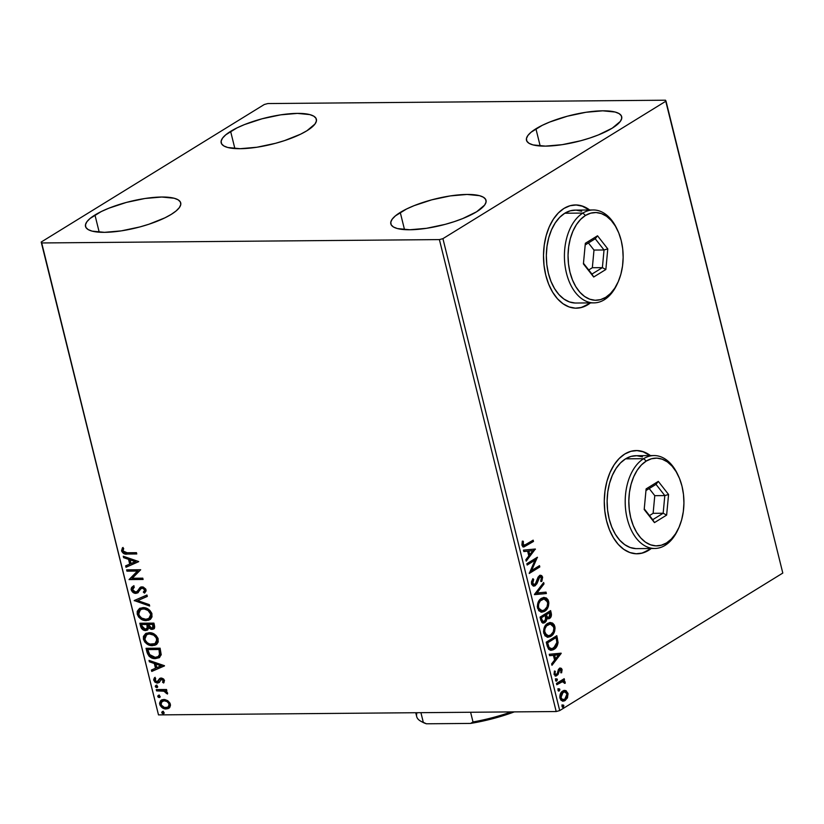 <?xml version="1.0" encoding="UTF-8"?>
<svg xmlns="http://www.w3.org/2000/svg" width="824" height="824" viewBox="0 0 824 824"><rect width="100%" height="100%" fill="white"/><g stroke="black" fill="none" stroke-linecap="round" stroke-linejoin="round"><path stroke-width="1.24" d="M581.322 307.424L587.43 304.726A51.624 32.414 89.5 0 0 590.036 302.902L587.43 304.726A51.624 32.414 89.5 0 1 576.141 308.186M576.038 204.97L582.352 206.206L589.253 209.996A51.624 32.414 89.5 0 0 575.265 204.949M563.997 208.41A51.624 32.414 -90.5 0 1 575.482 204.949A51.624 32.414 -90.5 0 1 589.654 209.986L582.753 206.196L576.439 204.96L570.105 205.712L563.997 208.41L558.342 212.963L553.368 219.184L549.258 226.847L546.168 235.654L544.221 245.264L543.5 255.306L544.025 265.4L545.766 275.154L548.671 284.187L552.626 292.17L557.467 298.772L563.019 303.757L569.075 306.93L575.389 308.166L581.723 307.424L590.437 302.902A51.624 32.414 -90.5 0 1 587.831 304.726A51.624 32.414 -90.5 0 1 576.347 308.186A51.624 32.414 -90.5 0 1 544.108 266.152A51.624 32.414 -90.5 0 1 563.997 208.41M642.102 553.028L648.21 550.329A51.624 32.414 89.5 0 0 650.816 548.506L648.21 550.329A51.624 32.414 89.5 0 1 636.921 553.79M636.818 450.563L643.132 451.81L650.033 455.6A51.624 32.414 89.5 0 0 636.046 450.553M624.777 454.014A51.624 32.414 -90.5 0 1 636.262 450.553A51.624 32.414 -90.5 0 1 650.435 455.59L643.534 451.799L637.22 450.563L630.885 451.315L624.777 454.014L619.123 458.566L614.148 464.788L610.038 472.451L606.948 481.257L605.001 490.867L604.28 500.91L604.806 511.004L606.546 520.758L609.451 529.791L613.406 537.763L618.247 544.376L623.799 549.361L629.855 552.533L636.169 553.769L642.504 553.028L651.217 548.506A51.624 32.414 -90.5 0 1 648.612 550.329A51.624 32.414 -90.5 0 1 637.127 553.79A51.624 32.414 -90.5 0 1 604.888 511.756A51.624 32.414 -90.5 0 1 624.777 454.014M94.956 215.002A49.038 13.555 166.1 0 1 146.662 198.244A49.038 13.555 166.1 0 1 180.724 202.9A49.038 13.555 166.1 0 1 171.279 214.364L164.965 217.814L148.938 224.221L139.853 226.94L121.262 230.875L104.483 232.337L92.051 231.122L88.106 229.546L85.881 227.393L85.48 224.756L86.901 221.738L90.104 218.442L101.28 211.552L108.82 208.225L126.381 202.426L144.972 198.491L161.762 197.029L174.183 198.244L178.138 199.82L180.353 201.973L180.765 204.609L179.333 207.627L176.14 210.923L171.279 214.364A49.038 13.555 166.1 0 1 119.583 231.122A49.038 13.555 166.1 0 1 85.521 226.466A49.038 13.555 166.1 0 1 94.956 215.002L99.21 232.193L94.956 215.002M535.919 128.791A49.038 13.555 166.1 0 1 587.625 112.033A49.038 13.555 166.1 0 1 621.687 116.689A49.038 13.555 166.1 0 1 612.253 128.153L598.389 134.93L589.912 138.01L580.817 140.729L562.236 144.663L545.447 146.126L533.025 144.911L529.07 143.335L526.855 141.182L526.443 138.545L527.865 135.527L531.068 132.231L542.244 125.341L549.793 122.014L567.355 116.215L585.946 112.28L602.725 110.818L615.147 112.033L619.102 113.609L621.327 115.762L621.729 118.399L620.307 121.416L612.253 128.153A49.038 13.555 166.1 0 1 560.547 144.911A49.038 13.555 166.1 0 1 526.485 140.255A49.038 13.555 166.1 0 1 535.919 128.791L540.184 145.982L535.919 128.791M400.258 212.427A49.038 13.555 166.1 0 1 451.964 195.669A49.038 13.555 166.1 0 1 486.026 200.325A49.038 13.555 166.1 0 1 476.591 211.789L462.728 218.566L454.24 221.646L445.156 224.365L426.564 228.3L409.786 229.762L397.364 228.547L393.409 226.971L391.184 224.818L390.782 222.181L392.203 219.163L395.407 215.867L406.582 208.977L414.122 205.65L431.694 199.851L450.275 195.916L467.064 194.454L479.486 195.669L483.441 197.245L485.666 199.398L486.067 202.035L484.646 205.052L476.591 211.789A49.038 13.555 166.1 0 1 424.885 228.547A49.038 13.555 166.1 0 1 390.823 223.891A49.038 13.555 166.1 0 1 400.258 212.427L404.512 229.618L400.258 212.427M230.617 131.366A49.038 13.555 166.1 0 1 282.323 114.608A49.038 13.555 166.1 0 1 316.385 119.264A49.038 13.555 166.1 0 1 306.95 130.728L300.626 134.178L284.599 140.585L275.515 143.304L256.923 147.238L240.145 148.701L227.723 147.486L223.768 145.91L221.543 143.757L221.141 141.12L222.562 138.102L225.766 134.806L236.941 127.916L244.481 124.589L262.053 118.79L280.634 114.855L297.423 113.393L309.845 114.608L313.8 116.184L316.014 118.337L316.426 120.974L315.005 123.991L306.95 130.728A49.038 13.555 166.1 0 1 255.244 147.486A49.038 13.555 166.1 0 1 221.182 142.83A49.038 13.555 166.1 0 1 230.617 131.366L234.871 148.557L230.617 131.366M665.504 100.209L267.81 103.556L264.288 104.504L41.2 242.04L158.496 714.892L41.705 242.956L439.398 239.599L556.19 711.534L158.496 714.892L556.19 711.534L559.712 710.587L442.921 238.651L666.008 101.115L782.8 573.061L559.712 710.587L782.8 573.061L665.504 100.209L267.81 103.556L264.288 104.504L41.2 242.04L41.705 242.956L439.398 239.599L442.921 238.651L666.008 101.115L665.504 100.209M167.777 700.699L164.8 699.535L162.081 699.761L160.618 700.658L159.557 703.181L160.103 705.365L162.41 707.857L165.243 708.918L168.014 708.671L169.796 707.373L170.486 705.231L169.971 703.14L167.777 700.699L163.822 699.473L161.298 700.132L159.712 704.273C161.113 707.466 163.276 709.042 166.18 708.98L169.517 707.692L170.352 704.18L167.777 700.699M156.251 689.575L156.581 690.873L164.357 691.223L167.478 694.024L167.231 692.273L165.336 690.8L166.85 690.79L166.53 689.492L156.251 689.575L156.581 690.873L163.605 691.017L167.478 694.024L167.591 693.036L165.336 690.8L166.85 690.79L166.53 689.492L156.251 689.575M164.491 680.5L163.574 678.986L161.659 678.08L159.702 678.482L157.312 681.757L155.334 680.871L155.664 678.42L154.521 677.678L153.697 679.553L154.799 682.025L156.91 683.034L158.919 682.633L161.555 679.357L163.142 680.315L162.575 682.262L163.646 683.014L164.491 680.5L161.185 678.059L159.702 678.482L157.065 681.778L155.015 680.202L155.664 678.42L154.521 677.678L153.789 680.356L157.435 683.065L158.919 682.633L161.555 679.357L163.245 680.593L162.575 682.262L163.646 683.014L164.491 680.5M147.012 652.217L149.165 656.326L153.573 658.458L159.083 657.779L161.216 654.75L160.103 648.179L146.044 648.303L147.012 652.217L147.609 651.846L146.734 648.292L147.609 651.846L147.012 652.217C148.629 656.707 151.451 658.84 155.458 658.613L159.259 657.676L161.216 654.75L160.103 648.179L146.044 648.303L147.012 652.217M139.833 623.232L141.398 628.29L142.665 629.577L145.642 630.545L147.65 629.886L148.578 627.857L151.101 629.33L153.81 628.877L154.716 627.115L153.903 623.119L139.833 623.232L140.667 626.611C141.666 629.237 143.325 630.556 145.642 630.545L147.342 630.113L148.578 627.857L151.966 629.412L153.676 628.97L154.49 625.498L153.903 623.119L139.833 623.232M134.219 600.541L149.669 606.042L149.319 604.631L137.639 600.624L147.29 596.442L146.95 595.021L134.219 600.541L149.669 606.042L149.319 604.631L137.639 600.624L147.29 596.442L146.95 595.021L134.219 600.541M126.948 571.156L137.412 571.073L129.038 579.581L143.098 579.468L142.779 578.17L132.293 578.263L140.688 569.745L126.628 569.858L126.948 571.156L127.318 569.858L126.948 571.156L137.412 571.073L129.038 579.581L143.098 579.468L142.779 578.17L132.293 578.263L140.688 569.745L126.628 569.858L126.948 571.156M127.112 552.75L123.796 552.101L122.982 550.545L123.682 548.454L122.436 547.806L121.55 550.762L123.6 553.532L136.784 553.965L136.465 552.667L127.112 552.75L123.044 550.978L123.682 548.454L122.436 547.806L121.602 551.009C122.972 553.574 124.867 554.593 127.287 554.047L136.784 553.965L136.465 552.667L127.112 552.75M138.659 561.535L123.26 556.251L123.61 557.663L128.544 559.352L129.718 564.09L125.639 565.861L125.99 567.273L138.659 561.535L123.26 556.251L123.61 557.663L128.544 559.352L129.718 564.09L125.639 565.861L125.99 567.273L138.659 561.535M136.877 591.653L139.194 589.119L137.474 591.282L135.6 592.085L132.633 589.757L134.322 587.09L133.354 586.049L131.212 589.86L132.52 592.003L134.528 593.177L137.701 592.889L140.75 588.933L142.377 588.13L144.447 589.438L144.468 590.942L143.325 592.096L144.447 593.095L146.075 590.932L145.724 589.047L143.17 586.997L140.925 587.007L136.877 591.653L134.59 591.9L132.633 589.757L133.076 588.068L134.322 587.09L133.354 586.049L131.634 587.419L131.109 589.16L131.212 589.86L131.819 589.49L133.952 585.679M142.954 607.618L139.472 608.503L137.237 611.315L137.237 614.179L138.669 617.042L141.017 619.082L144.942 620.513L148.67 620.204L150.71 618.979L152.007 616.867L151.76 613.2L149.906 610.44L146.682 608.339L142.954 607.618L139.441 608.524L137.237 614.179C139.235 618.567 142.233 620.699 146.229 620.585L149.814 619.669L151.997 613.962C149.958 609.606 146.94 607.494 142.954 607.618M149.154 632.688L145.683 633.574L143.438 636.386L143.438 639.249L144.87 642.102L147.228 644.152L151.153 645.573L154.871 645.274L156.91 644.049L158.218 641.927L157.961 638.27L156.117 635.51L152.893 633.409L149.154 632.688L145.642 633.594L143.438 639.249C145.446 643.637 148.444 645.769 152.43 645.645L156.024 644.739L158.198 639.022C156.158 634.665 153.151 632.554 149.154 632.688M164.429 665.689L149.031 660.405L149.381 661.816L154.325 663.505L155.489 668.243L151.41 670.015L151.76 671.426L164.491 665.905L149.031 660.405L149.381 661.816L154.325 663.505L155.489 668.243L151.41 670.015L151.76 671.426L164.429 665.689M156.23 685.465L155.324 686.557L155.932 686.176L157.363 687.247L155.932 686.176L155.324 686.557L156.766 687.618L157.569 687.237L156.766 687.618L157.672 686.536L156.23 685.465L155.324 686.083L155.664 687.144L156.962 687.607L157.672 687L157.075 685.722L155.705 685.599L156.303 685.218M158.692 695.404L157.786 696.496L158.393 696.115L159.825 697.186L158.393 696.115L157.786 696.496L159.228 697.567L160.031 697.176L159.228 697.567L160.134 696.476L158.692 695.404L157.786 696.023L158.126 697.083L159.228 697.567L160.134 696.939L159.526 695.662L158.167 695.538L158.764 695.157M162.699 711.606L161.792 712.698L162.4 712.327L163.842 713.399L162.4 712.327L161.792 712.698L163.234 713.769L164.038 713.378L163.234 713.769L164.141 712.678L162.699 711.606L161.792 712.235L162.132 713.296L163.234 713.769L164.151 713.151L163.543 711.874L162.173 711.74L162.781 711.37M564.306 690.43L565.81 690.594L563.503 690.646L560.907 692.902L559.784 697.083L560.856 700.091L562.802 701.121L564.409 700.894L567.314 698.082L568.066 693.849L566.15 690.749L565.006 690.605L567.149 693.314L567.952 693.314L565.81 690.594L562.761 691.027C560.567 692.345 559.63 694.745 559.97 698.227L563.214 701.142L565.12 700.534L567.54 697.588L567.952 693.314L567.149 693.314L566.737 697.588L567.54 697.588L566.737 697.588L564.316 700.544L565.12 700.534L562.802 701.121M556.468 683.446L556.787 684.744L562.658 681.602L565.171 683.312L564.883 681.469L563.369 680.696L564.502 679.996L564.183 678.698L556.468 683.446L556.787 684.744L562.061 681.602L565.171 683.312L565.192 682.169L563.369 680.696L564.502 679.996L564.183 678.698L556.468 683.446M560.361 670.303L559.012 669.685L561.165 670.293L560.763 672.456L561.618 672.806L562.009 669.356L561.268 668.316L559.815 668.223L558.373 669.551L557.251 673.641L556.138 674.578L554.964 673.589L555.335 671.303L554.439 671.004L554.14 674.619L556.149 675.999L558.044 674.516L559.815 669.675L561.072 670.025L560.763 672.456L561.618 672.806L562.092 669.624L561.288 669.634L560.814 672.817L561.288 669.634L562.092 669.624L560.464 668.079L559.455 668.408L558.373 669.551L557.251 673.641L555.634 674.495M547.218 646.088L548.66 649.291L550.545 650.26L553.017 649.879L555.901 647.757L558.023 642.885L556.808 635.675L546.25 642.174L547.218 646.088L551.194 650.301L553.965 649.374C556.179 648.241 557.539 645.934 558.054 642.473L556.808 635.675L546.25 642.174L547.218 646.088M540.05 617.114L541.77 622.305L543.14 623.047L544.86 622.614L546.322 620.966L546.899 618.288L548.887 618.783L550.896 617.052L551.462 614.683L550.607 610.605L540.05 617.114L540.884 620.482L543.449 623.068L544.86 622.614L546.899 618.288L549.536 618.484C551.194 617.434 551.75 615.6 551.194 612.984L550.607 610.605L540.05 617.114M534.436 594.423L546.374 593.538L546.024 592.126L537.011 592.961L544.005 583.928L543.655 582.516L534.488 594.64L546.374 593.538L546.024 592.126L537.011 592.961L544.005 583.928L543.655 582.516L534.436 594.423M527.164 565.037L535.013 560.196L529.245 573.463L539.802 566.953L539.483 565.655L531.614 570.507L537.392 557.23L526.845 563.74L527.164 565.037L535.013 560.196L529.245 573.463L539.802 566.953L539.483 565.655L531.614 570.507L537.392 557.23L526.845 563.74L527.164 565.037M526.145 544.489L523.394 545.107L523.312 541.265L522.334 541.111L521.901 545.045L522.715 546.549L523.94 546.951L533.489 541.461L533.169 540.163L524.146 545.406L522.982 544.365L523.312 541.265L522.334 541.111L521.901 545.045L523.796 546.961L533.489 541.461L533.169 540.163L526.145 544.489M535.363 549.021L523.477 550.123L523.827 551.534L527.628 551.184L528.802 555.912L525.856 559.733L526.196 561.144L535.363 549.021L523.477 550.123L523.827 551.534L527.628 551.184L528.802 555.912L525.856 559.733L526.196 561.144L535.363 549.021M534.951 584.391L531.779 583.145L532.407 580.199L531.779 583.145L532.582 583.135L533.684 579.416L532.592 579.148L533.684 579.416L532.891 578.685L531.635 584.288L533.138 585.957L535.003 585.833L536.929 583.701L539.792 576.924L541.43 577.439L540.75 580.889L541.904 581.033L542.635 577.15L541.677 575.605L540.317 575.296L538.134 577.037L535.209 584.195L533.88 584.628L532.716 583.557L533.684 579.416L532.891 578.685L531.501 581.682L531.521 583.897L533.931 586.111L535.26 585.699L538.618 578.551L540.431 576.718L539.627 576.718L541.543 577.799L540.75 580.889L541.656 581.507L542.635 577.15L540.647 575.265L539.432 575.657L537.99 577.305L535.878 583.33L534.951 584.391L533.313 584.649M541.43 598.327L538.216 602.117L537.299 606.649L538.793 610.749L541.698 612.139L544.211 611.532L546.497 609.739L548.475 606.052L548.856 602.869L548.094 599.882L546.425 598.028L543.922 597.452L541.43 598.327C538.412 600.119 537.114 603.415 537.536 608.225L541.955 612.139L544.685 611.264C547.754 609.472 549.062 606.145 548.609 601.283L544.221 597.441L541.43 598.327M547.63 623.397L544.417 627.188L543.51 631.709L544.994 635.819L547.898 637.21L550.411 636.602L552.698 634.799L554.676 631.112L555.057 627.939L554.294 624.942L552.626 623.099L550.133 622.522L547.63 623.397C544.613 625.189 543.315 628.485 543.747 633.285L548.156 637.21L550.896 636.324C553.955 634.531 555.263 631.205 554.809 626.343L550.422 622.511L547.63 623.397M561.134 653.174L549.248 654.277L549.598 655.688L553.409 655.337L554.583 660.065L551.627 663.886L551.977 665.298L561.196 653.391L549.248 654.277L549.598 655.688L553.409 655.337L554.583 660.065L551.627 663.886L551.977 665.298L561.134 653.174M556.2 678.883L555.551 679.985L556.087 681.129L557.374 679.944L557.148 679.007L556.2 678.883L555.582 680.511L556.736 681.046L557.343 679.419L556.2 678.883L557.343 679.419M558.651 688.823L558.013 689.925L558.548 691.079L559.836 689.884L559.609 688.946L558.651 688.823L558.044 690.45L559.187 690.986L559.805 689.369L558.651 688.823L559.805 689.369M562.668 705.035L562.019 706.137L562.555 707.28L563.843 706.086L563.616 705.148L562.668 705.035L562.05 706.652L563.204 707.198L563.812 705.571L562.668 705.035L563.812 705.571M523.343 546.93L532.685 541.461L532.469 540.596L532.685 541.461L533.489 541.461L523.405 546.92M523.683 545.354L522.138 544.139L522.292 541.244L523.312 541.265L522.509 541.275L522.117 543.428L522.921 543.418L522.117 543.428L522.179 544.376L524.146 545.406M534.57 549.093L535.415 549.237L534.611 549.248L526.011 560.361L534.57 549.093M526.824 551.184L523.807 551.472L526.824 551.184M532.036 550.7L528.05 551.071L528.946 554.696L529.75 554.696L528.946 554.696L528.05 551.071L532.84 550.689L529.75 554.696L528.854 551.071L532.036 550.7M536.939 557.508L537.464 557.508L536.939 557.508M536.548 557.755L530.811 570.517L531.614 570.507L530.811 570.517L536.548 557.755M538.783 566.088L538.999 566.964L539.802 566.953L529.266 572.958L538.999 566.964L538.783 566.088M534.209 560.196L527.061 564.605L534.209 560.196M533.478 584.638L531.779 583.145L534.148 584.401M540.235 575.317L542.635 577.15L541.832 577.15L540.853 581.507L541.934 577.748L540.441 575.368M539.792 576.924L537.814 578.551L538.618 578.551L537.814 578.551L537.166 580.796L537.969 580.796L537.166 580.796L534.457 585.699L535.26 585.699L533.55 586.07M533.406 586.101L535.373 584.886L538.041 578.036L539.483 576.738M543.037 583.299L544.005 583.928L543.201 583.928L536.208 592.961L537.011 592.961L536.208 592.961L543.037 583.299M545.241 592.199L545.57 593.538L546.374 593.538L534.477 594.567L545.57 593.538L545.241 592.199M543.85 597.462L548.609 601.283L547.806 601.283C548.259 606.155 546.951 609.482 543.881 611.264L541.553 612.129M540.894 612.15L543.407 611.542L545.694 609.739L548.001 604.507L547.002 599.409L545.622 598.039L543.469 597.452M541.976 610.625L540.338 610.563L538.659 609.358L537.681 604.971L539.524 600.84L543.356 598.904M543.624 598.924L540.956 599.625C538.536 601.046 537.485 603.673 537.804 607.515L538.608 607.515C538.288 603.673 539.339 601.036 541.759 599.625L544.025 598.894L547.538 602.004C547.857 605.887 546.796 608.534 544.365 609.966L542.099 610.687L537.804 607.515L541.698 610.666M547.404 618.896L550.092 617.052L550.659 614.683L549.907 611.037L550.391 612.994L551.194 612.984L550.391 612.994C550.947 615.61 550.391 617.444 548.732 618.494L547.878 618.845M542.923 623.047L545.261 621.43L546.096 618.299L546.899 618.288L546.096 618.299L544.056 622.614L544.86 622.614L543.047 623.026M550.092 617.052L550.411 616.362M543.325 621.512L541.687 620.987L540.647 617.743L545.375 615.322L545.921 618.113L544.54 621.317L542.861 621.337L541.821 619.226L541.018 619.226C541.512 621.306 542.419 621.996 543.737 621.317M542.903 621.584L542.058 621.347M547.61 617.485L545.982 615.919M549.196 617.197L547.26 616.96L546.456 614.653L549.845 612.572L545.653 614.663L546.621 615.312L546.456 614.653L549.845 612.572L550.308 615.446L549.196 617.197C547.95 617.887 547.095 617.258 546.621 615.312L545.653 614.663L549.845 612.572L549.196 617.197L547.507 617.485M545.818 615.322C546.291 617.269 547.146 617.897 548.393 617.207M544.54 621.317C543.222 621.996 542.316 621.296 541.821 619.226L541.45 617.743L540.647 617.743L541.018 619.226L541.821 619.226L541.45 617.743L545.375 615.322L540.647 617.743L545.375 615.322L545.581 620.081L543.274 621.533M550.061 622.532L554.809 626.343L554.006 626.353C554.459 631.215 553.151 634.542 550.092 636.334L547.754 637.199M547.095 637.21L549.608 636.602L551.895 634.81L554.202 629.577L553.213 624.468L551.822 623.099L549.68 622.511M548.176 635.685L546.075 635.448L544.86 634.418L543.881 630.03L545.725 625.9L549.567 623.974M549.824 623.995L547.157 624.695C544.736 626.116 543.696 628.743 544.015 632.585L544.819 632.574C544.499 628.733 545.539 626.106 547.96 624.685L550.226 623.964L553.738 627.074C554.058 630.947 553.007 633.605 550.576 635.026L548.3 635.747L544.015 632.585L547.898 635.737M550.741 650.291L554.573 648.303L556.797 644.852L557.209 641.381L556.107 636.097L556.633 638.229L557.436 638.219L556.633 638.229L557.251 642.473L558.054 642.473L557.251 642.473C556.736 645.944 555.376 648.251 553.161 649.384L550.772 650.291M550.854 648.818L550.174 648.797M549.67 648.653L548.135 647.149L546.858 642.813L556.046 637.632L555.242 637.642L556.046 637.632L556.88 642.401L553.646 648.076L551.441 648.818L548.321 647.51L551.05 648.797M549.124 647.499L548.001 644.203L547.198 644.203L548.321 647.51L549.124 647.499L547.661 642.802L546.858 642.813L547.198 644.203L548.001 644.203L547.661 642.802L556.046 637.632L556.88 642.401L555.809 645.975L551.998 648.766L549.124 647.499M560.351 653.247L561.196 653.391L560.392 653.401L551.781 664.515L560.351 653.247M552.605 655.348L549.577 655.626L552.605 655.348M557.817 654.853L553.821 655.224L554.727 658.86L555.531 658.85L554.727 658.86L553.821 655.224L558.62 654.853L555.531 658.85L554.624 655.224L557.817 654.853M559.815 669.675L558.394 670.427L559.197 670.427L559.383 669.541M558.724 672.209L559.197 670.427L558.394 670.427L557.92 672.219L558.724 672.209L557.92 672.219L557.24 674.526L558.044 674.516L558.724 672.209M556.591 674.403L554.161 673.589L554.531 671.313L554.161 673.589L554.964 673.589L555.335 671.303L554.439 671.004L554.047 674.32L555.891 676.02L558.044 674.516L555.489 675.979M555.335 674.578L554.161 673.589L555.788 674.413M560.052 668.14L561.288 669.634L559.774 668.089M555.345 675.999L557.24 674.526L559.012 669.685M555.397 678.894L556.54 679.429L555.932 681.057L556.736 681.046L555.932 681.057L556.571 679.944L556.046 678.801M555.582 680.511L556.736 681.046M563.482 679.131L563.698 679.996L564.502 679.996L562.565 680.696L565.192 682.169L564.389 682.169L564.368 683.323L564.079 681.479L562.565 680.696L563.698 679.996L563.482 679.131M562.081 681.716L556.684 684.322L561.556 681.654M557.848 688.833L559.002 689.369L558.384 690.996L559.187 690.986L558.384 690.996L559.033 689.884L558.497 688.74M558.044 690.45L559.187 690.986M562.442 701.152L565.676 699.36L567.211 696.084L566.572 691.892L564.234 690.43M562.37 699.731L560.392 698.412L560.032 695.919L561.299 693.159L564.131 691.861M562.802 692.057L563.348 691.892M564.203 691.872L562.277 692.335L563.08 692.325L562.277 692.335L560.114 697.65L560.917 697.64L563.08 692.325L564.615 691.83L567.005 693.89L564.79 699.246L563.245 699.72L560.114 697.65L562.854 699.689M561.865 705.035L563.008 705.581L562.401 707.198L563.204 707.198L562.401 707.198L563.039 706.096L562.514 704.942M562.05 706.652L563.204 707.198M529.75 554.696L528.854 551.071L532.84 550.689L529.75 554.696M544.365 609.966L541.955 610.687L540.348 610.182L539.02 608.648L538.422 606.248L538.752 603.745L540.328 600.83L544.159 598.904L546.508 600.006L547.713 603.281L546.981 606.928L544.365 609.966M550.576 635.026L548.166 635.747L546.549 635.253L544.623 631.318L544.952 628.805L546.528 625.9L550.37 623.964L552.708 625.076L553.924 628.341L553.182 631.998L550.576 635.026M555.531 658.85L554.624 655.224L558.62 654.853L555.531 658.85M564.79 699.246L562.092 699.411L560.794 696.785L562.102 693.149L564.595 691.83L566.304 692.541L567.118 694.756L566.562 697.197L564.79 699.246M122.817 547.764L122.271 550.875L124.692 553.368L136.691 553.604L127.895 553.676C125.464 554.222 123.569 553.203 122.21 550.638L123.044 547.435M138.69 561.649L125.99 567.273L126.587 566.902L126.268 565.583L126.587 566.902L138.69 561.649M130.316 563.719L129.718 564.09L130.316 563.719L129.152 558.981L123.61 557.663L124.022 556.509L124.208 557.292L129.152 558.981L130.316 563.719M135.898 561.299L130.12 559.898L135.898 561.299L131.016 563.523L130.12 559.898L135.898 561.299M143.005 579.097L129.038 579.581L138.01 570.702L127.555 570.785L138.01 570.702L129.636 579.21L143.005 579.097M143.932 591.725L145.178 589.448L143.325 592.096L143.932 591.725L144.983 592.662L143.932 591.725L143.325 592.096L144.447 593.095L146.023 589.819L141.996 586.842L140.018 587.522L138.587 589.49L140.667 587.11M138.051 592.652L135.898 593.383L137.763 592.847L140.75 588.933L142.377 588.13L144.571 589.819L145.178 589.448L142.974 587.759L141.357 588.563M140.75 588.933L141.646 588.264M131.212 589.86C132.221 592.209 133.787 593.383 135.898 593.383L136.506 593.012C134.394 593.012 132.829 591.838 131.819 589.49L131.212 589.86M133.478 585.957L131.768 588.13L132.551 591.004L135.136 592.806L138.298 592.518M132.108 590.283L132.551 591.004M142.058 587.976L143.623 587.852L144.849 588.717L145.189 590.231L144.19 591.519M140.832 586.997L136.887 591.601M147.269 596.339L137.639 600.624L147.269 596.339M149.515 605.413L134.879 600.387L134.281 600.758L134.848 600.274L149.515 605.413M150.123 619.473L146.837 620.215C142.84 620.328 139.843 618.196 137.835 613.808L139.75 608.349M140.08 608.133L138.36 609.801M137.886 610.78L138.391 615.312L141.625 618.711L146.198 620.194L150.359 619.339M140.338 609.812L143.386 608.565M149.072 618.371L145.91 619.288L141.707 618.103L139.112 615.332L138.679 611.841L141.347 609.214L144.313 608.977L148.062 610.491L150.565 614.024L151.163 613.653C149.515 610.141 147.094 608.442 143.881 608.545L143.283 608.915C146.487 608.812 148.917 610.512 150.565 614.024L150.524 616.321L149.412 618.165L151.163 613.653L148.814 618.536L145.91 619.288C142.686 619.401 140.276 617.681 138.669 614.127L140.43 609.647L143.881 608.545L147.043 609.183L149.608 610.955L151.163 613.653L150.947 616.445L149.329 618.216M143.881 608.545L140.75 609.472M153.964 628.764L151.966 629.412L152.564 629.042L149.185 627.486L148.578 627.857L149.185 627.486L151.698 628.959L154.418 628.506M147.64 629.896L146.25 630.175C143.922 630.185 142.264 628.866 141.275 626.23L140.667 626.611L141.275 626.23L140.533 623.232L142.851 628.877L145.508 630.133L147.877 629.773M153.233 628.98L153.851 628.805M147.589 624.757L147.898 627.28L147.043 628.588L147.939 626.827L147.434 624.108L146.991 625.128L147.589 624.757M142.202 624.149L147.434 624.108L146.827 624.479L147.331 627.198L147.939 626.827L146.435 628.959L145.323 629.258L141.965 626.003L141.604 624.52L147.434 624.108L142.202 624.149M152.914 627.651L153.377 624.056L152.78 624.427L152.646 627.867L151.616 628.115L148.268 624.468L153.377 624.056L153.604 627.167M148.268 624.468L153.377 624.056L148.268 624.468L152.78 624.427L152.996 627.548L151.328 628.104L149.566 627.363L148.268 624.468M156.323 644.533L153.037 645.274C149.041 645.398 146.044 643.266 144.046 638.878L145.951 633.419M146.281 633.203L144.571 634.871M144.097 635.85L144.591 640.372L147.826 643.781L152.399 645.264L156.56 644.399M146.548 634.882L148.155 633.914L151.122 633.666L155.417 635.644L156.91 637.519L157.508 639.918L156.91 641.958L155.53 643.286M155.303 643.41L157.374 638.724L155.015 643.606L152.121 644.358C148.897 644.461 146.476 642.741 144.87 639.197L146.641 634.707L150.092 633.615L146.95 634.531M149.484 633.986C152.687 633.872 155.118 635.582 156.766 639.094L157.374 638.724C155.715 635.211 153.295 633.501 150.092 633.615L149.484 633.986L153.686 635.16L156.303 637.889L156.725 641.391L154.933 643.657L150.02 644.09L147.403 642.823L145.323 640.403L144.725 638.003L145.323 635.994L147.558 634.284L149.484 633.986M159.547 657.49L156.066 658.242C152.059 658.469 149.237 656.337 147.609 651.846L148.99 655.07L151.595 657.222L155.437 658.232L159.691 657.408M158.435 656.388L160.32 653.71L159.722 654.081L160.32 653.71L159.794 649.971L159.187 650.342L159.578 649.116L158.981 649.497L159.722 654.081L158.136 656.594L155.139 657.325L149.36 654.441L147.805 649.59L148.402 649.219L159.578 649.116L148.402 649.219L159.578 649.116L160.32 653.71L158.682 656.254M164.46 665.802L151.76 671.426L152.368 671.055L152.038 669.737L152.368 671.055L164.46 665.802M156.097 667.873L155.489 668.243L156.097 667.873L154.922 663.135L149.381 661.816L149.793 660.663L149.989 661.445L154.922 663.135L156.097 667.873M161.669 665.452L155.901 664.051L161.669 665.452L156.797 667.677L155.901 664.051L161.669 665.452M164.048 682.509L162.575 682.262L163.852 680.222L163.245 680.593L163.852 680.222L162.153 678.986L161.298 679.295L163.574 679.687L163.173 681.891L164.048 682.509M160.701 679.676L161.555 679.357M159.526 682.262L157.435 683.065L158.043 682.694L154.397 679.985L153.789 680.356L155.128 677.307M157.672 681.396L157.065 681.778M157.971 681.458L160.299 678.111L158.373 681.221M154.902 677.544L154.304 679.182L154.963 681.17L156.972 682.55L159.197 682.457M160.886 679.532L162.153 678.986M156.766 687.618L157.672 686.536M156.127 685.372L155.932 686.176L156.838 685.094M166.757 690.419L165.336 690.8L166.757 690.419M167.622 693.437L166.232 693.417L166.881 692.469L166.273 692.84L166.881 692.469L164.213 690.646L156.581 690.873L156.951 689.575L157.178 690.502L165.336 690.986L167.622 693.437M161.514 690.471L162.41 690.481M159.228 697.567L160.134 696.476M158.589 695.312L158.393 696.115L159.29 695.034M169.033 708.115L166.778 708.609C163.873 708.671 161.72 707.095 160.32 703.902L161.617 699.957M161.226 700.287L160.165 702.81L161.566 706.281M162.132 706.837L165.851 708.547L169.425 707.898M162.318 701.224L165.088 700.41L168.261 701.677L169.775 704.633L168.364 706.848M168.137 706.971L169.692 703.82L167.849 707.177L165.851 707.682C163.688 707.764 162.06 706.621 160.968 704.263L162.122 701.306L164.738 700.4L162.431 701.142M164.141 700.771C166.304 700.699 167.952 701.832 169.085 704.19L169.692 703.82C168.56 701.461 166.912 700.318 164.738 700.4L164.141 700.771L166.984 701.564L168.776 703.377L169.044 705.746L167.766 707.219L164.44 707.507L161.277 705.066L161.288 702.089L164.141 700.771M163.234 713.769L164.141 712.678M162.596 711.514L162.4 712.327L163.307 711.236M131.016 563.523L130.12 559.898L135.291 561.669L131.016 563.523M146.991 625.128L147.177 628.063L145.014 629.237L142.707 627.878L141.604 624.52L146.827 624.479L146.991 625.128M158.981 649.497L159.537 654.915L158.084 656.625L155.139 657.325L152.09 656.749L149.927 655.204L147.805 649.59L158.981 649.497M156.797 667.677L155.901 664.051L161.071 665.823L156.797 667.677M442.921 238.651L559.712 710.587L556.19 711.534L439.398 239.599L442.921 238.651M41.705 242.956L158.496 714.892L41.705 242.956M420.879 721.268L422.65 722.236A68.135 18.828 -13.9 0 0 426.43 723.791L470.607 723.421A68.135 18.828 -13.9 0 0 514.3 711.895L494.05 718.343L470.607 723.421L473.007 721.958A69.69 19.261 -13.9 0 0 511.23 711.915A69.69 19.261 166.1 0 1 473.007 721.958L470.607 712.255L473.007 721.958L470.607 723.421L426.43 723.791L423.32 722.37L420.92 712.678L423.32 722.37A69.69 19.261 166.1 0 1 420.879 721.268A69.69 19.261 166.1 0 1 417.057 712.709M415.729 712.719L416.697 716.602A69.69 19.261 -13.9 0 0 423.32 722.37L421.754 721.7M678.482 528.483A46.463 29.17 -90.5 0 1 665.092 545.364L666.513 542.934A43.878 27.553 -90.5 0 1 630.751 517.802A43.878 27.553 -90.5 0 1 646.253 461.069L643.647 458.68A46.463 29.17 89.5 0 0 627.239 518.749A46.463 29.17 89.5 0 0 665.092 545.364A46.463 29.17 -90.5 0 1 654.761 548.475A46.463 29.17 -90.5 0 1 625.746 510.643A46.463 29.17 -90.5 0 1 643.647 458.68L625.571 458.834A46.463 29.17 89.5 0 0 607.669 510.798A46.463 29.17 89.5 0 0 636.684 548.63L654.761 548.475M653.978 455.559L635.901 455.713A46.463 29.17 89.5 0 0 625.571 458.834L643.647 458.68A46.463 29.17 -90.5 0 1 653.978 455.559A46.463 29.17 -90.5 0 1 678.028 475.149A46.463 29.17 89.5 0 0 677.678 474.377A46.463 29.17 89.5 0 0 643.647 458.68L646.253 461.069L641.443 464.932L637.21 470.226L633.718 476.746L631.091 484.224L629.443 492.392L628.825 500.93L629.268 509.51L630.751 517.802L633.223 525.485L636.581 532.263L640.701 537.876L645.419 542.12L650.569 544.819L655.935 545.869L661.312 545.231L666.513 542.934L671.313 539.071L675.546 533.777L679.038 527.257L681.664 519.779L683.312 511.611L683.93 503.073L683.487 494.493L682.004 486.201L679.532 478.517L676.174 471.74L672.054 466.127L667.337 461.883L662.187 459.195L656.821 458.134L651.444 458.772L646.253 461.069A43.878 27.553 -90.5 0 1 678.389 475.901A43.878 27.553 -90.5 0 1 678.832 527.731A43.878 27.553 -90.5 0 1 666.513 542.934L665.092 545.364A46.463 29.17 89.5 0 0 678.142 529.266L678.832 527.731M666.637 515.103L654.462 522.612L644.193 509.51L646.119 488.9L658.304 481.391L668.563 494.493L666.637 515.103L668.563 494.493L658.304 481.391L656.017 484.358L664.814 495.584L654.771 495.667L649.199 488.56L654.771 495.667L664.814 495.584L663.166 513.249L653.123 513.331L654.771 495.667L653.123 513.331L663.166 513.249L652.721 519.687L644.255 508.872L654.462 522.612L666.637 515.103L663.166 513.249L666.637 515.103M642.452 456.846L636.767 455.724L631.071 456.403L625.571 458.834L620.482 462.923L616.002 468.526L612.304 475.427L609.523 483.348L607.772 492L607.123 501.043L607.587 510.118L609.163 518.893L611.769 527.03L615.332 534.209L619.689 540.163L624.695 544.643L630.133 547.496L635.819 548.619M645.965 490.548L656.017 484.358L664.814 495.584L668.563 494.493L664.814 495.584L663.166 513.249L652.721 519.687L654.462 522.612L644.193 509.51L646.119 488.9L658.304 481.391L656.017 484.358L645.965 490.548M649.497 515.567L653.123 513.331L649.497 515.567M617.701 282.879A46.463 29.17 -90.5 0 1 604.311 299.761L605.733 297.33A43.878 27.553 -90.5 0 1 569.971 272.198A43.878 27.553 -90.5 0 1 585.473 215.466L582.867 213.076A46.463 29.17 89.5 0 0 566.459 273.146A46.463 29.17 89.5 0 0 604.311 299.761A46.463 29.17 -90.5 0 1 593.98 302.872A46.463 29.17 -90.5 0 1 564.965 265.05A46.463 29.17 -90.5 0 1 582.867 213.076L564.79 213.231A46.463 29.17 89.5 0 0 546.889 265.194A46.463 29.17 89.5 0 0 575.904 303.026L593.98 302.872M593.198 209.965L575.121 210.11A46.463 29.17 89.5 0 0 564.79 213.231L582.867 213.076A46.463 29.17 -90.5 0 1 593.198 209.965A46.463 29.17 -90.5 0 1 617.248 229.546A46.463 29.17 89.5 0 0 616.898 228.773A46.463 29.17 89.5 0 0 582.867 213.076L585.473 215.466L580.663 219.338L576.429 224.633L572.938 231.142L570.311 238.63L568.663 246.798L568.045 255.327L568.488 263.907L569.971 272.198L572.443 279.882L575.801 286.659L579.921 292.273L584.638 296.516L589.788 299.215L595.155 300.266L600.531 299.627L605.733 297.33L610.533 293.468L614.766 288.173L618.258 281.654L620.884 274.176L622.532 266.008L623.15 257.469L622.707 248.889L621.224 240.598L618.752 232.924L615.394 226.137L611.274 220.523L606.557 216.29L601.407 213.591L596.04 212.541L590.664 213.169L585.473 215.466A43.878 27.553 -90.5 0 1 617.609 230.298A43.878 27.553 -90.5 0 1 618.051 282.127A43.878 27.553 -90.5 0 1 605.733 297.33L604.311 299.761A46.463 29.17 89.5 0 0 617.361 283.662L618.051 282.127M605.856 269.5L593.682 277.008L583.413 263.907L585.339 243.296L597.524 235.788L607.782 248.889L605.856 269.5L607.782 248.889L597.524 235.788L595.237 238.754L604.033 249.981L593.991 250.063L588.418 242.956L593.991 250.063L604.033 249.981L602.385 267.646L592.343 267.728L593.991 250.063L592.343 267.728L602.385 267.646L591.941 274.083L583.474 263.278L593.682 277.008L605.856 269.5L602.385 267.646L605.856 269.5M581.672 211.243L575.986 210.13L570.29 210.8L564.79 213.231L559.702 217.32L555.221 222.933L551.524 229.824L548.743 237.755L546.992 246.397L546.343 255.44L546.806 264.525L548.382 273.3L550.988 281.427L554.552 288.606L558.909 294.559L563.915 299.04L569.353 301.903L575.039 303.016M585.184 244.955L595.237 238.754L604.033 249.981L607.782 248.889L604.033 249.981L602.385 267.646L591.941 274.083L593.682 277.008L583.413 263.907L585.339 243.296L597.524 235.788L595.237 238.754L585.184 244.955M588.717 269.963L592.343 267.728L588.717 269.963M523.796 546.961L522.993 546.971M540.647 575.265L539.844 575.276M541.955 612.139L541.152 612.15M542.099 610.687L541.296 610.697M544.025 598.894L543.222 598.904M543.449 623.068L542.645 623.068M548.156 637.21L547.352 637.22M548.3 635.747L547.496 635.757M550.226 623.964L549.423 623.974M551.441 648.818L550.638 648.828M555.891 676.02L555.088 676.03M560.464 668.079L559.661 668.089M564.708 690.409L563.904 690.409M563.245 699.72L562.442 699.731M564.615 691.83L563.812 691.841M149.814 619.669L150.421 619.298M148.814 618.536L149.412 618.165M140.43 609.647L141.038 609.276M147.342 630.113L147.939 629.732M152.646 627.867L153.254 627.497M156.024 644.739L156.622 644.368M155.015 643.606L155.623 643.235M146.641 634.707L147.238 634.336M158.136 656.594L158.744 656.223M157.796 681.592L158.393 681.211M167.849 707.177L168.446 706.807M162.122 701.306L162.719 700.936M677.678 474.377L678.389 475.901M616.898 228.773L617.609 230.298"/></g></svg>
